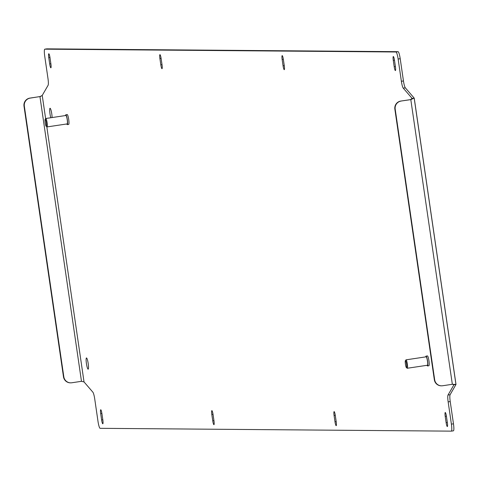 <?xml version="1.0" encoding="UTF-8"?>
<svg xmlns="http://www.w3.org/2000/svg" width="480" height="480" viewBox="0 0 480 480"><rect width="100%" height="100%" fill="white"/><g stroke="black" fill="none" stroke-linecap="round" stroke-linejoin="round"><path stroke-width="0.72" d="M88.128 369.174A5.676 0.876 81.5 0 1 86.43 363.618A5.676 0.876 81.5 0 1 86.466 357.942A5.676 0.876 81.5 0 1 86.49 357.942A5.676 0.876 81.5 0 1 88.188 363.498A5.676 0.876 81.5 0 1 88.152 369.174A5.676 0.876 81.5 0 1 88.128 369.174M50.808 117.744A5.676 0.876 81.5 0 1 49.752 111.72A5.676 0.876 81.5 0 1 50.046 108.264A5.676 0.876 81.5 0 1 50.064 108.264A5.676 0.876 81.5 0 1 51.354 111.546A5.676 0.876 81.5 0 1 52.092 117.552M100.74 409.746A3.906 0.606 81.5 0 1 101.916 413.61L102.84 419.928A3.906 0.606 81.5 0 1 102.804 423.786A3.906 0.606 81.5 0 1 101.616 419.922L100.692 413.598A3.906 0.606 81.5 0 1 100.728 409.746A3.906 0.606 81.5 0 1 100.74 409.746M282.192 55.632A3.906 0.606 81.5 0 1 283.368 59.502L284.292 65.82A3.906 0.606 81.5 0 1 284.256 69.672A3.906 0.606 81.5 0 1 283.068 65.808L282.144 59.49A3.906 0.606 81.5 0 1 282.18 55.632A3.906 0.606 81.5 0 1 282.192 55.632M393.33 56.526A3.906 0.606 81.5 0 1 394.5 60.39L395.424 66.714A3.906 0.606 81.5 0 1 395.394 70.566A3.906 0.606 81.5 0 1 394.2 66.702L393.282 60.384A3.906 0.606 81.5 0 1 393.312 56.526A3.906 0.606 81.5 0 1 393.33 56.526M334.128 411.618A3.906 0.606 81.5 0 1 335.298 415.482L336.222 421.806A3.906 0.606 81.5 0 1 336.192 425.658A3.906 0.606 81.5 0 1 334.998 421.794L334.08 415.476A3.906 0.606 81.5 0 1 334.11 411.618A3.906 0.606 81.5 0 1 334.128 411.618M159.942 54.654A3.906 0.606 81.5 0 1 161.118 58.518L162.042 64.836A3.906 0.606 81.5 0 1 162.006 68.694A3.906 0.606 81.5 0 1 160.818 64.83L159.9 58.506A3.906 0.606 81.5 0 1 159.93 54.654A3.906 0.606 81.5 0 1 159.942 54.654M48.81 53.76A3.906 0.606 81.5 0 1 49.986 57.624L50.904 63.942A3.906 0.606 81.5 0 1 50.874 67.8A3.906 0.606 81.5 0 1 49.686 63.936L48.762 57.618A3.906 0.606 81.5 0 1 48.798 53.76A3.906 0.606 81.5 0 1 48.81 53.76M211.878 410.634A3.906 0.606 81.5 0 1 213.054 414.504L213.972 420.822A3.906 0.606 81.5 0 1 213.942 424.68A3.906 0.606 81.5 0 1 212.754 420.81L211.83 414.492A3.906 0.606 81.5 0 1 211.86 410.634A3.906 0.606 81.5 0 1 211.878 410.634M445.26 412.512A3.906 0.606 81.5 0 1 446.436 416.376L447.36 422.694A3.906 0.606 81.5 0 1 447.324 426.552A3.906 0.606 81.5 0 1 446.136 422.688L445.212 416.364A3.906 0.606 81.5 0 1 445.248 412.512A3.906 0.606 81.5 0 1 445.26 412.512M453.414 430.83L451.338 431.142A7.098 1.098 -98.5 0 0 451.398 424.134L453.474 423.822A7.098 1.098 81.5 0 1 453.414 430.83A7.098 1.098 81.5 0 1 453.39 430.83L451.362 431.136A7.098 1.098 -98.5 0 1 451.308 431.142L100.122 428.322A7.098 1.098 -98.5 0 1 97.986 421.29L94.74 399.036A7.098 1.098 81.5 0 0 92.868 392.172L84.03 381.93L46.806 126.756M451.398 424.134L448.152 401.874A7.098 1.098 81.5 0 1 448.02 395.028L453.888 384.9L452.718 384.24M441.384 385.818A7.098 7.008 -89.5 0 1 434.34 379.758L394.86 109.134A7.098 7.008 -89.5 0 1 400.77 101.076L410.478 99.624L412.092 98.382L403.254 88.14A7.098 1.098 81.5 0 1 401.376 81.276L398.13 59.016A7.098 1.098 -98.5 0 0 395.994 51.99L398.076 51.678A7.098 1.098 81.5 0 1 400.212 58.71L398.13 59.016M46.836 48.864A7.098 1.098 81.5 0 1 46.866 48.858A7.098 1.098 81.5 0 1 46.89 48.858L44.808 49.17L395.994 51.99M44.808 49.17A7.098 1.098 -98.5 0 0 44.784 49.17A7.098 1.098 -98.5 0 0 44.724 56.178L47.97 78.438A7.098 1.098 81.5 0 1 48.096 85.284L42.234 95.412L39.954 96.648L81.48 381.312L84.03 381.93M453.474 423.822L450.228 401.562L448.152 401.874M46.89 48.858L398.076 51.678M401.376 81.276L403.458 80.964L400.212 58.71M403.458 80.964A7.098 1.098 -98.5 0 0 405.336 87.828L403.254 88.14M400.77 101.076L410.808 99.624L414.168 98.07L405.336 87.828M448.02 395.028L450.102 394.716L456 384.45L452.34 384.294L410.808 99.624L410.478 99.624M450.102 394.716A7.098 1.098 -98.5 0 0 450.228 401.562M456 384.45L414.246 98.22L412.092 98.382L412.134 98.682M434.34 379.758L434.67 379.764L395.19 109.14L394.86 109.134M434.67 379.764A7.098 7.008 90.5 0 0 442.632 385.746L452.34 384.294M401.1 101.076A7.098 7.008 90.5 0 0 395.19 109.14M40.89 96.414L30.246 98.1A7.098 7.008 90.5 0 0 24.336 106.158L63.816 376.782A7.098 7.008 90.5 0 0 71.772 382.77L81.48 381.312M70.524 382.842A7.098 7.008 -89.5 0 1 63.48 376.782L63.816 376.782M24.336 106.158L24 106.158L63.48 376.782M24 106.158A7.098 7.008 -89.5 0 1 29.91 98.094L39.618 96.642M455.97 384.588L453.846 384.63M405.9 366.444A3.546 0.552 -98.5 0 0 406.416 367.626A3.546 0.552 -98.5 0 0 406.716 365.82A3.546 0.552 -98.5 0 0 406.068 361.854A3.546 0.552 -98.5 0 0 405.378 360.696A3.546 0.552 -98.5 0 0 405.288 362.982A3.546 0.552 -98.5 0 0 405.9 366.444M405.378 360.696L405.954 359.898A4.26 0.66 81.5 0 1 406.044 359.832A4.26 0.66 81.5 0 1 406.776 361.29A4.26 0.66 81.5 0 1 407.532 365.754A4.26 0.66 81.5 0 1 407.304 368.256A4.26 0.66 81.5 0 1 407.196 368.22L406.416 367.626M427.026 365.304A4.968 0.768 -98.5 0 0 427.524 365.946L428.91 365.742A4.968 0.768 -98.5 0 0 429.174 362.82A4.968 0.768 -98.5 0 0 428.292 357.612A4.968 0.768 -98.5 0 0 427.44 355.914L426.054 356.118A4.968 0.768 -98.5 0 0 425.766 356.88M427.524 365.946A4.968 0.768 -98.5 0 0 427.788 363.03A4.968 0.768 -98.5 0 0 426.906 357.822A4.968 0.768 -98.5 0 0 426.054 356.118M407.304 368.256L427.416 365.244A4.26 0.66 -98.5 0 0 427.644 362.742A4.26 0.66 -98.5 0 0 426.888 358.278A4.26 0.66 -98.5 0 0 426.156 356.82L406.044 359.832M46.182 126.288A3.546 0.552 -98.5 0 0 46.188 126.288A3.546 0.552 -98.5 0 0 46.374 123.288A3.546 0.552 -98.5 0 0 45.324 119.334A3.546 0.552 -98.5 0 0 45.15 119.352A3.546 0.552 -98.5 0 0 45.21 122.88A3.546 0.552 -98.5 0 0 46.182 126.288M45.594 118.974A4.26 0.66 81.5 0 1 45.72 118.56A4.26 0.66 81.5 0 1 45.816 118.494A4.26 0.66 81.5 0 1 45.93 118.53A4.26 0.66 81.5 0 1 47.148 122.946A4.26 0.66 81.5 0 1 47.076 126.918A4.26 0.66 81.5 0 1 46.968 126.882A4.26 0.66 81.5 0 1 46.962 126.876M68.55 124.356A4.968 0.768 -98.5 0 0 68.682 124.398A4.968 0.768 -98.5 0 0 68.76 119.772A4.968 0.768 -98.5 0 0 67.344 114.618A4.968 0.768 -98.5 0 0 67.212 114.57A4.968 0.768 -98.5 0 0 67.098 114.654M66.798 123.966A4.968 0.768 -98.5 0 0 67.164 124.56A4.968 0.768 -98.5 0 0 67.296 124.608A4.968 0.768 -98.5 0 0 67.374 119.976A4.968 0.768 -98.5 0 0 65.952 114.828A4.968 0.768 -98.5 0 0 65.82 114.78A4.968 0.768 -98.5 0 0 65.538 115.542M67.074 123.864A4.26 0.66 -98.5 0 0 67.188 123.906A4.26 0.66 -98.5 0 0 67.26 119.934A4.26 0.66 -98.5 0 0 66.042 115.518A4.26 0.66 -98.5 0 0 65.928 115.482A4.26 0.66 -98.5 0 0 65.832 115.554M45.63 118.692L42.234 95.412M414.216 98.388L455.934 384.336M29.91 98.094L30.246 98.1M445.212 416.364L446.406 416.19M446.136 422.688L447.33 422.508M212.754 420.81L213.948 420.63M211.83 414.492L213.024 414.312M49.686 63.936L50.88 63.756M48.762 57.618L49.956 57.438M159.9 58.506L161.094 58.332M160.818 64.83L162.012 64.65M334.998 421.794L336.192 421.614M334.08 415.476L335.274 415.296M394.2 66.702L395.4 66.522M393.282 60.384L394.476 60.204M282.144 59.49L283.338 59.31M283.068 65.808L284.262 65.628M100.692 413.598L101.886 413.424M101.616 419.922L102.81 419.742M441.546 385.824L441.216 385.818M70.356 382.842L70.692 382.842M44.784 49.17L46.866 48.858M46.188 126.288L46.968 126.882M68.682 124.398L67.296 124.608M67.188 123.906L47.076 126.918M65.928 115.482L45.816 118.494M67.212 114.57L65.82 114.78M45.15 119.352L45.72 118.56"/></g></svg>

